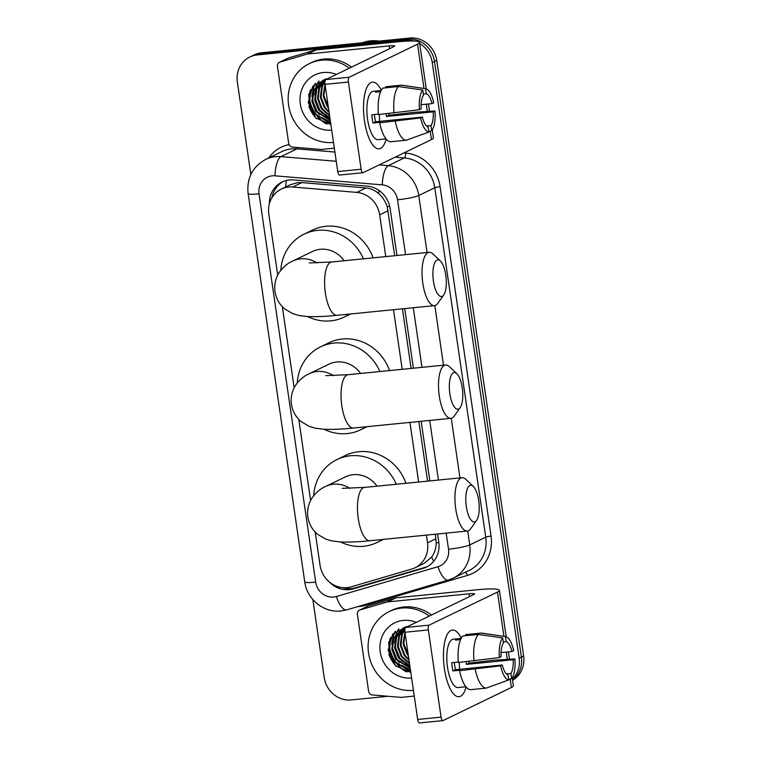 <?xml version="1.0" encoding="UTF-8"?>
<svg xmlns="http://www.w3.org/2000/svg" width="761" height="761" viewBox="0 0 761 761"><rect width="100%" height="100%" fill="white"/><g stroke="black" fill="none" stroke-linecap="round" stroke-linejoin="round"><path stroke-width="1.14" d="M394.683 255.725L387.187 206.659C385.475 201.446 382.621 197.099 378.655 193.608C374.983 190.326 370.74 188.452 365.927 187.977L301.86 182.583L297.684 182.64L290.017 184.856L281.256 189.099A25.123 23.315 -115.8 0 0 268.814 214.041L277.717 275.082M385.76 256.609L379.663 214.783A25.123 23.315 -115.8 0 0 356.785 192.4L292.719 187.006A25.123 23.315 -115.8 0 0 288.6 187.035A25.123 23.315 -115.8 0 0 281.256 189.099M315.206 532.082L320.058 565.299A25.123 23.315 -115.8 0 0 351.049 586.874L411.73 569.057A25.123 23.315 -115.8 0 0 415.068 567.773L424.172 563.368L431.668 557.033C434.55 553.009 436.072 548.281 436.234 542.85L435.311 534.222M427.568 481.133L418.864 421.518M411.121 368.429L402.426 308.814M415.068 567.773A25.123 23.315 -115.8 0 0 427.52 542.831L426.388 535.116M418.645 482.027L409.951 422.403M402.198 369.313L393.504 309.698M282.321 306.664L294.165 387.787M298.769 419.378L310.602 500.5M419.663 43.548A25.123 23.315 64.2 0 1 432.267 62.583L519.154 658.198L521.399 657.114A25.123 23.315 64.2 0 1 512.495 679.896A25.123 23.315 64.2 0 0 521.399 657.114L434.512 61.489L521.399 657.114L523.654 656.02A25.123 23.315 64.2 0 1 512.543 680.258M250.845 174.497L237.346 81.969A25.123 23.315 64.2 0 1 249.789 57.027A25.123 23.315 64.2 0 1 257.132 54.963L405.271 40.228L407.525 39.134A25.123 23.315 64.2 0 1 434.512 61.489A25.123 23.315 64.2 0 0 407.525 39.134L259.387 53.879L407.525 39.134L409.77 38.05A25.123 23.315 64.2 0 1 436.766 60.404L523.654 656.02M249.789 57.027L252.043 55.943A25.123 23.315 64.2 0 1 259.387 53.879A25.123 23.315 64.2 0 0 252.043 55.943L254.288 54.849A25.123 23.315 64.2 0 1 261.632 52.785L409.77 38.05M396.966 255.496L390.117 208.533A25.123 23.315 -115.8 0 0 367.24 186.15L293.565 179.938A25.123 23.315 -115.8 0 0 289.446 179.967A25.123 23.315 -115.8 0 0 282.103 182.041A25.123 23.315 -115.8 0 0 269.384 203.729M272.048 197.499A25.123 23.315 64.2 0 1 283.244 181.527M396.491 666.626A33.494 31.077 64.2 0 1 388.814 654.203A33.494 31.077 64.2 0 0 396.491 666.626M316.557 118.726A33.494 31.077 64.2 0 1 308.88 106.302A33.494 31.077 64.2 0 0 316.557 118.726M405.271 40.228A25.123 23.315 64.2 0 1 413.946 41.046M388.043 696.277L351.23 699.939A25.123 23.315 64.2 0 1 324.234 677.585L312.857 599.554M519.154 658.198A25.123 23.315 64.2 0 1 512.391 679.164M407.021 671.973A33.494 31.077 64.2 0 1 402.816 669.214M401.018 667.73A33.494 31.077 64.2 0 1 388.919 641.561M327.097 124.072A33.494 31.077 64.2 0 1 322.883 121.313M321.085 119.829A33.494 31.077 64.2 0 1 308.985 93.66M329.494 582.098A25.123 23.315 -115.8 0 0 353.218 588.871L423.002 568.391A25.123 23.315 -115.8 0 0 426.341 567.107A25.123 23.315 -115.8 0 0 438.783 542.165L437.594 534.003M429.851 480.904L421.156 421.29M413.404 368.2L404.709 308.585M427.454 566.526A25.123 23.315 64.2 0 1 425.256 567.306L355.473 587.787A25.123 23.315 64.2 0 1 342.393 587.625M364.5 120.923A33.494 11.824 -95.7 0 1 365.546 91.016A33.494 11.824 -95.7 0 1 381.328 90.264A33.494 11.824 -95.7 0 0 372.433 82.15A33.494 11.824 -95.7 0 0 364.5 120.923A33.494 11.824 -95.7 0 0 370.559 141.47A33.494 11.824 -95.7 0 0 386.188 139.101A33.494 11.824 -95.7 0 1 379.064 148.814A33.494 11.824 -95.7 0 1 364.5 120.923M334.326 148.176L321.561 149.451A4.186 3.881 -115.8 0 1 320.876 149.451L292.49 147.063A4.186 3.881 -115.8 0 1 288.685 143.334L277.461 66.407A4.186 3.881 -115.8 0 1 279.534 62.25L287.972 58.169A4.186 3.881 64.2 0 1 288.524 57.95L315.406 50.064A4.186 3.881 64.2 0 1 316.072 49.931L397.594 41.826A33.494 4.024 171.7 0 1 419.501 42.435A33.494 4.024 171.7 0 1 417.532 44.167L349.213 77.242A4.186 1.474 84.3 0 0 348.414 82.036L325.023 84.357A4.186 1.474 -95.7 0 1 325.822 79.563L394.15 46.497A8.371 1.008 -8.3 0 0 394.636 46.06A8.371 1.008 -8.3 0 0 389.166 45.907L307.634 54.021A4.186 3.881 -115.8 0 0 306.968 54.145L280.086 62.041A4.186 3.881 -115.8 0 0 279.534 62.25M432.258 129.893L433.418 137.865A33.494 4.024 171.7 0 1 431.458 139.596L363.14 172.671A4.186 1.474 84.3 0 1 362.949 172.718A4.186 1.474 84.3 0 1 361.133 169.237L348.414 82.036M339.748 174.992A4.186 1.474 -95.7 0 1 339.558 175.049A4.186 1.474 -95.7 0 1 337.741 171.558L325.023 84.357M419.435 109.717L421.156 108.88A16.752 5.917 -95.7 0 1 423.477 95.115L422.736 90.055A21.774 7.686 -95.7 0 0 419.435 109.717L378.445 114.569A27.634 9.76 -95.7 0 1 382.897 88.086L398.498 86.535L422.736 90.055M423.316 94.05L426.284 93.746A16.752 5.917 -95.7 0 1 432.048 103.61L421.128 104.704M374.441 114.531A16.752 5.917 84.3 0 0 374.802 117.736A16.752 5.917 84.3 0 0 375.582 121.76L422.355 117.108A16.752 5.917 -95.7 0 0 428.12 126.973L428.862 132.034L406.326 140.205L390.726 141.755A27.634 9.76 -95.7 0 1 379.653 122.797L420.633 117.945L422.355 117.108M379.653 122.797L380.785 122.245L372.995 123.016A24.285 8.571 -95.7 0 1 372.272 118.963A24.285 8.571 -95.7 0 1 371.796 114.787L378.407 114.131M383.202 139.12A24.285 8.571 -95.7 0 1 382.831 139.187L378.15 139.644A24.285 8.571 -95.7 0 1 367.592 119.429A24.285 8.571 -95.7 0 1 373.337 91.31L378.017 90.844A24.285 8.571 -95.7 0 1 378.398 90.835L381.166 90.559M388.89 113.532A24.285 8.571 -95.7 0 1 389.052 115.244L413.584 112.362L434.978 111.001A21.774 7.686 -95.7 0 1 431.668 130.673L430.935 125.613L426.55 126.05M382.831 139.187A24.285 8.571 -95.7 0 1 382.45 139.196L385.97 138.844M426.284 93.746L425.551 88.695L401.304 85.175L385.713 86.725L385.865 87.791M401.304 85.175A27.634 9.76 -95.7 0 1 401.941 85.213L425.732 88.714A21.774 7.686 -95.7 0 1 433.78 102.773L432.048 103.61M406.326 140.205A27.634 9.76 -95.7 0 1 395.244 121.237M428.814 131.71L431.668 130.673M428.862 132.034A21.774 7.686 -95.7 0 1 420.633 117.945M386.236 113.789A16.752 5.917 84.3 0 1 386.464 116.49L433.247 111.838L434.978 111.001M433.247 111.838A16.752 5.917 -95.7 0 1 430.935 125.613M378.017 90.844A24.285 8.571 -95.7 0 0 375.592 92.195L380.643 91.691M394.046 113.018A27.634 9.76 -95.7 0 1 398.498 86.535M379.225 114.492A16.752 5.917 -95.7 0 1 379.482 121.379M372.995 123.016L375.582 121.76M378.559 91.9L378.398 90.835M386.464 116.49L389.052 115.244M362.388 42.768A37.689 34.968 64.2 0 1 370.559 40.875A37.689 34.968 64.2 0 1 379.045 41.104M333.499 142.45A41.874 38.849 64.2 0 1 290.103 111.791A41.874 38.849 64.2 0 1 309.356 63.62A41.874 38.849 64.2 0 1 321.599 60.167A41.874 38.849 64.2 0 1 349.309 68.195M309.356 63.62L311.61 62.526A41.874 38.849 64.2 0 1 323.853 59.082A41.874 38.849 64.2 0 1 351.553 67.111M331.691 130.112A29.308 27.196 64.2 0 1 300.31 103.962A29.308 27.196 64.2 0 1 323.406 72.514A29.308 27.196 64.2 0 1 336.362 74.464M327.173 78.697L322.826 80.362L313.237 90.759L311.896 101.413L315.767 111.553L330.274 120.362M323.178 80.19L313.941 90.416L312.59 101.07L316.471 111.211L330.207 119.934M327.325 78.84L322.826 80.362M325.984 78.83L324.957 79.401M324.624 79.601L316.747 89.056L315.406 99.71L319.287 109.85L329.903 117.85M326.079 78.792L324.595 79.544M324.253 79.734L316.053 89.398L314.702 100.052L318.583 110.193L329.989 118.421M326.127 79.125L319.563 87.696L318.222 98.35L322.093 108.49L329.503 115.12M325.746 79.23L318.859 88.038L317.518 98.692L321.389 108.833L329.618 115.872M324.947 81.741L322.379 86.335L321.028 96.989L324.909 107.13L328.98 111.534M325.042 81.085L321.675 86.678L320.324 97.332L324.205 107.472L329.132 112.533M325.128 85.118L323.853 95.715L328.248 106.492M324.995 84.148L323.14 95.972L327.011 106.102L328.467 107.957M325.86 90.112L327.306 100.024M327.021 78.706L312.723 86.259L308.195 102.402L315.663 117.888L330.75 124.519M318.612 81.208L316.519 85.261M316.1 86.393L314.664 95.02M324.785 116.119L330.131 119.391M315.102 83.729L313.646 86.764L311.848 96.381M321.979 117.479L330.502 121.922M309.851 91.177L309.527 102.773L314.017 113.379L330.797 123.938M318.983 80.999L317.052 84.661M316.671 85.612L315.13 92.29M315.311 98.806L319.991 110.488L322.341 113.36M315.606 83.291L313.998 86.602L312.324 93.651M312.505 100.167L317.185 111.848L319.525 114.721M310.64 89.494L309.727 101.774L314.369 113.208L330.759 123.71M433.437 281.18A18.426 6.507 84.3 0 0 443.749 294.916A18.426 6.507 84.3 0 0 445.803 275.187A18.426 6.507 84.3 0 0 440.372 260.966A18.426 6.507 84.3 0 0 433.437 281.18M443.749 294.916L437.832 303.297A26.797 9.465 -95.7 0 1 434.474 305.627A26.797 9.465 -95.7 0 1 422.821 283.311A26.797 9.465 -95.7 0 1 429.166 252.291A26.797 9.465 -95.7 0 1 432.923 253.908L440.372 260.966M344.143 260.747A26.797 24.866 -115.8 0 0 320.295 249.285A26.797 24.866 -115.8 0 0 312.457 251.491L292.776 261.023C287.696 263.163 283.168 267.006 279.173 272.543C275.492 278.326 274.103 284.69 274.997 291.606C276.138 298.616 279.373 304.381 284.69 308.88L292.861 313.722L299.14 315.549L306.959 316.509C315.102 316.928 325.118 316.538 337.018 315.32L434.474 305.627M349.337 314.093A46.06 42.74 64.2 0 1 344.2 317.071A46.06 42.74 64.2 0 1 330.731 320.866A46.06 42.74 64.2 0 1 307.596 316.538M280.828 270.25A46.06 42.74 64.2 0 1 304.067 234.16A46.06 42.74 64.2 0 1 317.537 230.364A46.06 42.74 64.2 0 1 363.444 258.826M304.067 234.16L312.505 230.069A46.06 42.74 64.2 0 1 325.965 226.283A46.06 42.74 64.2 0 1 373.109 257.865M449.875 393.884A18.426 6.507 84.3 0 0 460.196 407.62A18.426 6.507 84.3 0 0 462.25 387.891A18.426 6.507 84.3 0 0 456.819 373.67A18.426 6.507 84.3 0 0 449.875 393.884M460.196 407.62L454.279 416.01A26.797 9.465 -95.7 0 1 450.921 418.331A26.797 9.465 -95.7 0 1 439.268 396.015A26.797 9.465 -95.7 0 1 445.613 364.995A26.797 9.465 -95.7 0 1 449.361 366.612L456.819 373.67M360.581 373.451A26.797 24.866 -115.8 0 0 336.733 361.998A26.797 24.866 -115.8 0 0 328.904 364.196L309.223 373.727C304.143 375.867 299.606 379.71 295.62 385.256C291.939 391.04 290.54 397.394 291.434 404.319C292.576 411.32 295.81 417.085 301.128 421.594L309.308 426.426L315.577 428.253L323.396 429.214C331.539 429.632 341.565 429.242 353.456 428.024L450.921 418.331M365.775 426.797A46.06 42.74 64.2 0 1 360.647 429.775A46.06 42.74 64.2 0 1 347.178 433.57A46.06 42.74 64.2 0 1 324.034 429.252M297.266 382.954A46.06 42.74 64.2 0 1 320.505 346.864A46.06 42.74 64.2 0 1 333.974 343.078A46.06 42.74 64.2 0 1 379.882 371.539M320.505 346.864L328.942 342.783A46.06 42.74 64.2 0 1 342.412 338.987A46.06 42.74 64.2 0 1 389.556 370.578M466.322 506.588A18.426 6.507 84.3 0 0 476.633 520.334A18.426 6.507 84.3 0 0 478.688 500.605A18.426 6.507 84.3 0 0 473.256 486.374A18.426 6.507 84.3 0 0 466.322 506.588M476.633 520.334L470.717 528.714A26.797 9.465 -95.7 0 1 467.359 531.035A26.797 9.465 -95.7 0 1 455.706 508.728A26.797 9.465 -95.7 0 1 462.051 477.708A26.797 9.465 -95.7 0 1 465.799 479.325L473.256 486.374M377.028 486.165A26.797 24.866 -115.8 0 0 353.18 474.702A26.797 24.866 -115.8 0 0 345.342 476.909L325.66 486.431C320.581 488.572 316.053 492.415 312.058 497.96C308.376 503.744 306.978 510.098 307.882 517.023C309.023 524.034 312.257 529.789 317.565 534.298L325.746 539.13L332.024 540.957L339.844 541.918C347.986 542.346 358.003 541.946 369.903 540.729L467.359 531.035M382.222 539.511A46.06 42.74 64.2 0 1 377.085 542.488A46.06 42.74 64.2 0 1 363.615 546.274A46.06 42.74 64.2 0 1 340.481 541.956M313.713 495.658A46.06 42.74 64.2 0 1 336.952 459.568A46.06 42.74 64.2 0 1 350.421 455.782A46.06 42.74 64.2 0 1 396.329 484.243M336.952 459.568L345.389 455.487A46.06 42.74 64.2 0 1 358.85 451.701A46.06 42.74 64.2 0 1 405.994 483.283M444.434 668.824A33.494 11.824 -95.7 0 1 445.47 638.926A33.494 11.824 -95.7 0 1 461.261 638.165A33.494 11.824 -95.7 0 0 452.357 630.051A33.494 11.824 -95.7 0 0 444.434 668.824A33.494 11.824 -95.7 0 0 450.493 689.371A33.494 11.824 -95.7 0 0 466.113 687.012A33.494 11.824 -95.7 0 1 458.988 696.715A33.494 11.824 -95.7 0 1 444.434 668.824M414.26 696.077L401.494 697.352A4.186 3.881 -115.8 0 1 400.8 697.352L372.424 694.964A4.186 3.881 -115.8 0 1 368.609 691.235L357.394 614.308A4.186 3.881 -115.8 0 1 359.468 610.151L367.896 606.07A4.186 3.881 64.2 0 1 368.457 605.861L395.34 597.965A4.186 3.881 64.2 0 1 396.005 597.842L477.528 589.727A33.494 4.024 171.7 0 1 499.425 590.336A33.494 4.024 171.7 0 1 497.466 592.068L429.147 625.142A4.186 1.474 84.3 0 0 428.338 629.937L404.947 632.258A4.186 1.474 -95.7 0 1 405.756 627.464L474.074 594.398A8.371 1.008 -8.3 0 0 474.569 593.961A8.371 1.008 -8.3 0 0 469.09 593.808L387.568 601.922A4.186 3.881 -115.8 0 0 386.902 602.046L360.02 609.942A4.186 3.881 -115.8 0 0 359.468 610.151M512.182 677.794L513.352 685.766A33.494 4.024 171.7 0 1 511.392 687.497L443.064 720.572A4.186 1.474 84.3 0 1 442.883 720.619A4.186 1.474 84.3 0 1 441.066 717.138L428.338 629.937M419.682 722.893A4.186 1.474 -95.7 0 1 419.492 722.95A4.186 1.474 -95.7 0 1 417.675 719.468L404.947 632.258M499.359 657.618L501.09 656.781A16.752 5.917 -95.7 0 1 503.402 643.016L502.669 637.956A21.774 7.686 -95.7 0 0 499.359 657.618L458.379 662.47A27.634 9.76 -95.7 0 1 462.831 635.987L478.422 634.436L502.669 637.956M503.249 641.951L506.217 641.656A16.752 5.917 -95.7 0 1 511.982 651.511L501.052 652.605M454.374 662.431A16.752 5.917 84.3 0 0 454.726 665.637A16.752 5.917 84.3 0 0 455.506 669.67L502.289 665.009A16.752 5.917 -95.7 0 0 508.053 674.874L508.786 679.934L486.25 688.106L470.659 689.656A27.634 9.76 -95.7 0 1 459.577 670.698L500.557 665.846L502.289 665.009M459.577 670.698L460.719 670.146L452.919 670.917A24.285 8.571 -95.7 0 1 452.196 666.864A24.285 8.571 -95.7 0 1 451.72 662.688L458.341 662.032M463.135 687.021A24.285 8.571 -95.7 0 1 462.755 687.088L458.084 687.554A24.285 8.571 -95.7 0 1 447.525 667.33A24.285 8.571 -95.7 0 1 453.271 639.211L457.951 638.755A24.285 8.571 -95.7 0 1 458.331 638.736L461.099 638.46M468.824 661.433A24.285 8.571 -95.7 0 1 468.985 663.145L493.518 660.263L514.912 658.902A21.774 7.686 -95.7 0 1 511.601 678.574L510.859 673.514L506.484 673.951M462.755 687.088A24.285 8.571 -95.7 0 1 462.374 687.097L465.903 686.745M506.217 641.656L505.475 636.596L481.237 633.076L465.637 634.626L465.799 635.692M481.237 633.076A27.634 9.76 -95.7 0 1 481.875 633.114L505.656 636.615A21.774 7.686 -95.7 0 1 513.704 650.674L511.982 651.511M486.25 688.106A27.634 9.76 -95.7 0 1 475.168 669.147M508.748 679.611L511.601 678.574M508.786 679.934A21.774 7.686 -95.7 0 1 500.557 665.846M466.17 661.69A16.752 5.917 84.3 0 1 466.398 664.391L513.18 659.739L514.912 658.902M513.18 659.739A16.752 5.917 -95.7 0 1 510.859 673.514M457.951 638.755A24.285 8.571 -95.7 0 0 455.516 640.096L460.576 639.592M473.97 660.919A27.634 9.76 -95.7 0 1 478.422 634.436M459.149 662.393A16.752 5.917 -95.7 0 1 459.416 669.28M452.919 670.917L455.506 669.67M458.483 639.801L458.331 638.736M466.398 664.391L468.985 663.145M413.423 690.351A41.874 38.849 64.2 0 1 370.036 659.692A41.874 38.849 64.2 0 1 389.29 611.521A41.874 38.849 64.2 0 1 401.532 608.077A41.874 38.849 64.2 0 1 429.233 616.106M389.29 611.521L391.535 610.427A41.874 38.849 64.2 0 1 403.777 606.983A41.874 38.849 64.2 0 1 431.487 615.012M411.625 678.013A29.308 27.196 64.2 0 1 380.234 651.863A29.308 27.196 64.2 0 1 403.33 620.415A29.308 27.196 64.2 0 1 416.296 622.365M407.106 626.598L402.75 628.263L393.171 638.66L391.82 649.314L395.701 659.454L410.208 668.263M403.102 628.091L393.875 638.317L392.524 648.971L396.405 659.112L410.141 667.835M407.202 626.769L402.75 628.263M405.917 626.731L404.89 627.302M404.548 627.502L396.681 636.957L395.34 647.611L399.211 657.751L409.837 665.751M405.565 626.902L404.529 627.445M404.186 627.635L395.977 637.299L394.636 647.953L398.507 658.094L409.922 666.322M406.06 627.026L399.496 635.597L398.146 646.251L402.027 656.391L409.437 663.021M405.67 627.131L398.793 635.939L397.442 646.593L401.323 656.733L409.551 663.773M404.871 629.642L402.303 634.236L400.961 644.89L404.833 655.031L408.914 659.435M404.966 628.986L401.599 634.579L400.257 645.233L404.139 655.373L409.057 660.434M405.061 633.019L403.777 643.616L408.181 654.393M404.919 632.049L403.064 643.873L406.945 654.013L408.391 655.858M405.794 638.013L407.24 647.925M406.945 626.607L392.657 634.16L388.129 650.303L395.587 665.799L410.683 672.42M398.536 629.109L396.452 633.171M396.024 634.293L394.598 642.921M404.719 664.02L410.065 667.292M395.026 631.63L393.58 634.674L391.782 644.282M401.903 665.38L410.426 669.823M389.784 639.078L389.451 650.674L393.951 661.28L410.721 671.849M398.916 628.9L396.976 632.562M396.605 633.513L395.064 640.191M395.244 646.707L399.925 658.389L402.265 661.261M395.53 631.192L393.932 634.503L392.248 641.552M392.429 648.068L397.118 659.749L399.458 662.622M390.574 637.395L389.661 649.675L394.303 661.109L410.693 671.621M301.86 182.583L292.719 187.006M346.417 588.5A25.123 9.265 -106.4 0 1 345.989 587.73M389.708 206.374A25.123 3.015 171.7 0 1 387.187 206.659M378.655 193.608A25.123 8.209 -85.2 0 1 379.026 190.469M438.84 542.555A25.123 3.015 171.7 0 1 436.234 542.85M285.651 186.968A25.123 8.209 -85.2 0 1 286.459 180.481M433.675 561.333A25.123 9.265 -106.4 0 1 431.668 557.033M365.927 187.977L356.785 192.4M388.11 210.692L379.663 214.783M435.967 538.74L427.52 542.831M261.632 52.785L257.132 54.963M436.766 60.404L432.267 62.583M405.546 254.64L397.537 199.782A16.752 15.543 -115.8 0 0 382.288 184.866L274.978 175.82A16.752 15.543 -115.8 0 0 272.238 175.839A16.752 15.543 -115.8 0 0 259.044 193.836L315.691 582.146A16.752 15.543 -115.8 0 0 333.679 597.043A16.752 15.543 -115.8 0 0 336.352 596.529L437.994 566.698A16.752 15.543 -115.8 0 0 448.514 549.214L446.174 533.147M265.665 159.42A33.494 31.077 64.2 0 1 275.453 156.661A33.494 31.077 64.2 0 1 280.942 156.623L296.971 148.861A33.494 31.077 -115.8 0 0 291.482 148.899A33.494 31.077 -115.8 0 0 281.684 151.658L265.665 159.42C252.462 166.811 246.612 178.179 248.096 193.532A16.752 2.017 -8.3 0 0 259.044 193.836M248.096 193.532L304.742 581.842C306.845 599.154 323.853 613.081 340.966 610.988L346.693 609.875A16.752 6.174 -106.4 0 1 336.352 596.529M268.681 157.955A37.689 34.968 64.2 0 1 289.066 144.59M403.872 152.951L405.775 153.113A37.689 34.968 64.2 0 1 440.086 186.683L491.064 536.115A37.689 34.968 64.2 0 1 467.387 575.449L365.746 605.28A37.689 34.968 64.2 0 1 357.908 606.584M379.187 164.899L388.253 165.67L404.281 157.907L395.206 157.147M382.288 184.866A16.752 5.479 -85.2 0 1 388.253 165.67A33.494 31.077 64.2 0 1 418.759 195.51L434.778 187.748A33.494 31.077 -115.8 0 0 404.281 157.907A4.186 1.37 94.8 0 0 405.775 153.113M274.978 175.82A16.752 5.479 -85.2 0 1 280.942 156.623L336.238 161.284M334.897 152.057L296.971 148.861A4.186 1.37 94.8 0 0 297.874 147.52M467.701 530.988L469.727 544.933L485.756 537.18L434.778 187.748A4.186 0.504 171.7 0 1 440.086 186.683M448.514 549.214A16.752 2.017 -8.3 0 0 469.727 544.933A33.494 31.077 64.2 0 1 453.137 578.189L469.166 570.436A33.494 31.077 -115.8 0 0 485.756 537.18A4.186 0.504 171.7 0 1 491.064 536.115M397.537 199.782A16.752 2.017 -8.3 0 0 418.759 195.51L427.073 252.5M434.816 305.57L443.511 365.204M451.254 418.284L459.958 477.918M438.422 480.058L429.727 420.443M421.984 367.344L413.29 307.729M467.387 575.449A4.186 1.541 73.6 0 0 465.437 572.243M365.746 605.28A4.186 1.541 73.6 0 0 365.413 604.377M346.693 609.875L448.334 580.044A16.752 6.174 -106.4 0 1 437.994 566.698M304.742 581.842A16.752 2.017 -8.3 0 0 315.691 582.146M425.256 567.306L423.002 568.391M355.473 587.787L353.218 588.871M431.458 139.596L430.231 131.196M427.359 111.487L426.293 104.181M424.001 88.457L417.532 44.167M337.741 171.558L361.133 169.237M389.575 48.714L389.166 45.907M316.072 49.931L307.634 54.021M325.822 79.563L349.213 77.242M306.968 54.145L315.406 50.064M288.524 57.95L280.086 62.041M326.222 123.872A33.494 31.077 64.2 0 1 308.728 94.64M317.023 263.021A26.797 24.866 -115.8 0 0 300.614 258.816A26.797 24.866 -115.8 0 0 292.776 261.023M309.308 262.935L331.71 261.984A26.797 9.465 84.3 0 0 325.366 293.004A26.797 9.465 84.3 0 0 337.018 315.32M333.47 375.725A26.797 24.866 -115.8 0 0 317.052 371.52A26.797 24.866 -115.8 0 0 309.223 373.727M325.746 375.639L348.158 374.688A26.797 9.465 84.3 0 0 341.813 405.718A26.797 9.465 84.3 0 0 353.456 428.024M349.908 488.438A26.797 24.866 -115.8 0 0 333.499 484.224A26.797 24.866 -115.8 0 0 325.66 486.431M342.193 488.343L364.595 487.401A26.797 9.465 84.3 0 0 358.25 518.422A26.797 9.465 84.3 0 0 369.903 540.729M511.392 687.497L510.165 679.097M507.292 659.387L506.227 652.091M503.925 636.358L497.466 592.068M417.675 719.468L441.066 717.138M469.499 596.614L469.09 593.808M396.005 597.842L387.568 601.922M405.756 627.464L429.147 625.142M386.902 602.046L395.34 597.965M368.457 605.861L360.02 609.942M406.146 671.773A33.494 31.077 64.2 0 1 388.662 642.541M448.334 580.044L453.137 578.189M429.546 111.344L428.472 103.972M426.265 88.837L419.501 42.435M339.558 175.049L362.949 172.718M344.2 317.071L350.621 313.97M331.71 261.984L429.166 252.291M360.647 429.775L367.059 426.674M348.158 374.688L445.613 364.995M377.085 542.488L383.506 539.378M364.595 487.401L462.051 477.708M509.48 659.245L508.405 651.873M506.198 636.748L499.425 590.336M419.492 722.95L442.883 720.619"/></g></svg>
